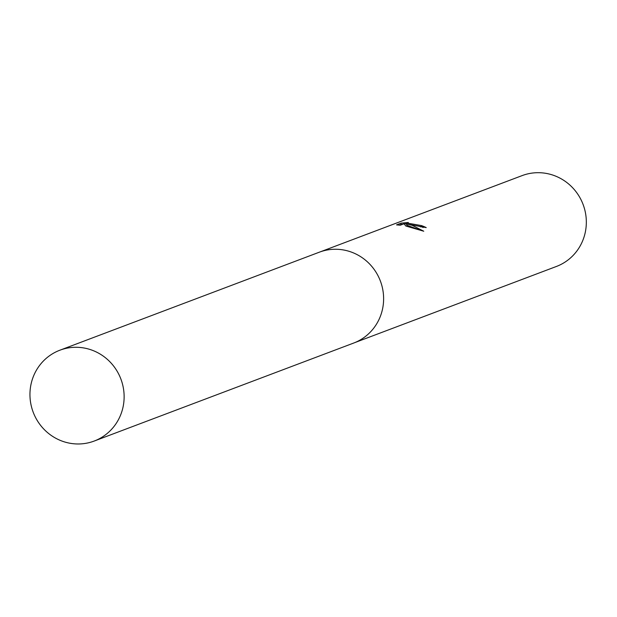 <?xml version="1.0" encoding="UTF-8"?>
<svg xmlns="http://www.w3.org/2000/svg" width="617" height="617" viewBox="0 0 617 617"><rect width="100%" height="100%" fill="white"/><g stroke="black" fill="none" stroke-linecap="round" stroke-linejoin="round"><path stroke-width="0.93" d="M412.742 225.097L406.965 224.071L412.179 225.305L423.756 231.221L405.801 226.007L404.073 223.778L400.294 225.205L396.53 224.889L401.189 223.123L408.338 222.49L406.456 222.945L421.55 225.606A48.558 46.877 69.3 0 1 426.231 227.604L412.742 225.097M354.636 342.674L556.403 266.467A48.558 46.877 -110.7 0 0 586.15 217.894A48.558 46.877 -110.7 0 0 548.413 173.847A48.558 46.877 -110.7 0 0 522.082 175.621L320.323 251.829M423.208 227.496A47.386 45.751 -110.7 0 0 421.334 226.755L420.239 226.84M421.334 226.755L421.55 225.606M403.641 223.94L398.952 225.082M400.957 224.318L401.189 223.123M406.302 223.709L404.181 223.878M419.568 229.802L406.742 225.22L406.965 224.071M406.896 224.441L406.233 224.102L406.449 222.945M123.23 406.148A48.558 46.877 -110.7 0 0 107.265 359.287A48.558 46.877 -110.7 0 0 59.88 350.209A48.558 46.877 -110.7 0 0 30.85 385.108A48.558 46.877 -110.7 0 0 46.815 431.969A48.558 46.877 -110.7 0 0 94.193 441.055A48.558 46.877 -110.7 0 0 123.23 406.148M94.193 441.055L353.68 343.052A48.566 46.892 -110.7 0 0 382.717 308.138A48.566 46.892 -110.7 0 0 366.753 261.261A48.566 46.892 -110.7 0 0 319.351 252.183L59.88 350.209"/></g></svg>
